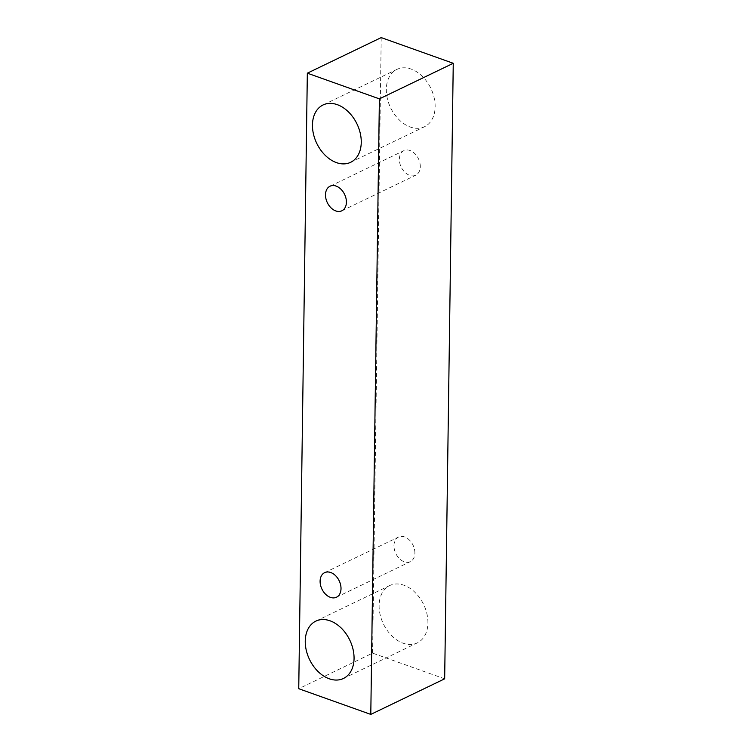 <?xml version="1.0" encoding="UTF-8"?>
<svg xmlns="http://www.w3.org/2000/svg" width="752" height="752" viewBox="0 0 752 752"><rect width="100%" height="100%" fill="white"/><g stroke="black" fill="none" stroke-linecap="round" stroke-linejoin="round"><path stroke-width="0.56" stroke-dasharray="3.76 2.82" d="M420.283 166.653A13.639 9.579 -115.7 0 0 414.775 153.596A13.639 9.579 -115.7 0 0 403.899 150.635A13.639 9.579 -115.7 0 0 401.192 167.076A13.639 9.579 -115.7 0 0 415.734 175.207A13.639 9.579 -115.7 0 0 420.283 166.653M444.667 678.821L372.607 653.131L298.741 688.71M435.135 106.765A31.819 22.344 -115.7 0 0 422.276 76.3A31.819 22.344 -115.7 0 0 396.915 69.391A31.819 22.344 -115.7 0 0 390.598 107.752A31.819 22.344 -115.7 0 0 424.532 126.721A31.819 22.344 -115.7 0 0 435.135 106.765M427.926 622.919A31.819 22.344 -115.7 0 0 415.076 592.454A31.819 22.344 -115.7 0 0 389.715 585.554A31.819 22.344 -115.7 0 0 383.388 623.916A31.819 22.344 -115.7 0 0 417.322 642.885A31.819 22.344 -115.7 0 0 427.926 622.919M414.888 553.087A13.639 9.579 -115.7 0 0 409.379 540.03A13.639 9.579 -115.7 0 0 398.504 537.069A13.639 9.579 -115.7 0 0 395.796 553.51A13.639 9.579 -115.7 0 0 410.338 561.641A13.639 9.579 -115.7 0 0 414.888 553.087M372.607 653.131L381.208 37.6M341.869 210.786L415.734 175.207M330.034 186.214L403.899 150.635M336.473 597.22L410.338 561.641M324.638 572.648L398.504 537.069M343.457 678.464L417.322 642.885M315.84 621.133L389.715 585.554M350.667 162.3L424.532 126.721M323.05 104.97L396.915 69.391"/><path stroke-width="1.13" d="M346.409 202.232A13.639 9.579 64.3 0 1 341.869 210.786A13.639 9.579 64.3 0 1 335.777 210.927A13.639 9.579 64.3 0 1 325.936 198.725A13.639 9.579 64.3 0 1 330.034 186.214A13.639 9.579 64.3 0 1 340.9 189.175A13.639 9.579 64.3 0 1 346.409 202.232M336.454 162.62A31.819 22.344 64.3 0 1 313.49 134.157A31.819 22.344 64.3 0 1 323.05 104.97A31.819 22.344 64.3 0 1 348.411 111.879A31.819 22.344 64.3 0 1 361.261 142.344A31.819 22.344 64.3 0 1 350.667 162.3A31.819 22.344 64.3 0 1 336.454 162.62M329.244 678.783A31.819 22.344 64.3 0 1 306.28 650.32A31.819 22.344 64.3 0 1 315.84 621.133A31.819 22.344 64.3 0 1 341.201 628.033A31.819 22.344 64.3 0 1 354.06 658.498A31.819 22.344 64.3 0 1 343.457 678.464A31.819 22.344 64.3 0 1 329.244 678.783M330.382 597.351A13.639 9.579 64.3 0 1 320.54 585.159A13.639 9.579 64.3 0 1 324.638 572.648A13.639 9.579 64.3 0 1 335.505 575.609A13.639 9.579 64.3 0 1 341.013 588.666A13.639 9.579 64.3 0 1 336.473 597.22A13.639 9.579 64.3 0 1 330.382 597.351M298.741 688.71L307.333 73.179L379.393 98.869L370.792 714.4L298.741 688.71M307.333 73.179L381.208 37.6L453.259 63.29L444.667 678.821L370.792 714.4M453.259 63.29L379.393 98.869"/></g></svg>
